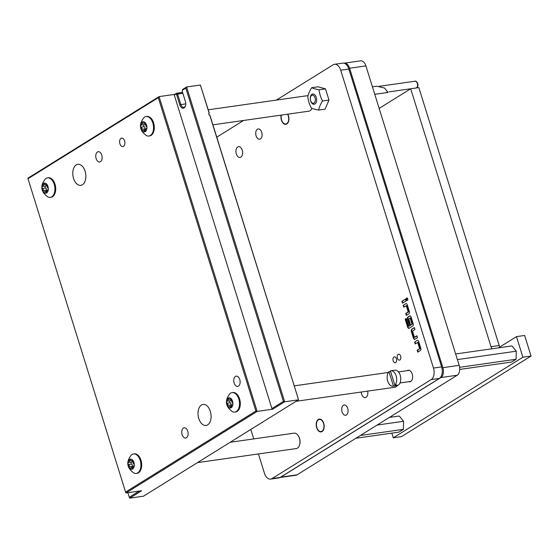 <?xml version="1.0" encoding="UTF-8"?>
<svg xmlns="http://www.w3.org/2000/svg" width="559" height="559" viewBox="0 0 559 559"><rect width="100%" height="100%" fill="white"/><g stroke="black" fill="none" stroke-linecap="round" stroke-linejoin="round"><path stroke-width="0.84" d="M280.199 477.414A7.777 4.717 -98.1 0 0 280.8 477.12L440.897 377.563A7.777 4.717 -98.1 0 0 442.861 367.668L349.592 68.233A7.777 4.717 -98.1 0 0 344.274 63.167L360.597 60.84A7.777 4.717 81.9 0 1 365.914 65.913L459.177 365.348A7.777 4.717 81.9 0 1 457.213 375.236L297.122 474.801A7.777 4.717 81.9 0 1 295.956 475.234L280.073 477.491M396.415 358.808A2.984 1.81 -98.1 0 0 394.374 356.866A2.984 1.81 -98.1 0 0 393.173 360.821A2.984 1.81 -98.1 0 0 395.213 362.763A2.984 1.81 -98.1 0 0 396.415 358.808M400.642 356.181A2.984 1.81 -98.1 0 0 398.602 354.238A2.984 1.81 -98.1 0 0 397.4 358.193A2.984 1.81 -98.1 0 0 399.44 360.136A2.984 1.81 -98.1 0 0 400.642 356.181M407.735 298.792A1.251 0.755 -98.1 0 0 406.882 297.982A1.251 0.755 -98.1 0 0 406.379 299.638A1.251 0.755 -98.1 0 0 407.231 300.456A1.251 0.755 -98.1 0 0 407.735 298.792M407.092 297.996A1.251 0.755 -98.1 0 0 406.784 299.582A1.251 0.755 -98.1 0 0 407.434 300.379M236.324 153.9A5.443 3.298 81.9 0 1 238.518 146.675A5.443 3.298 81.9 0 1 242.243 150.224A5.443 3.298 81.9 0 1 240.049 157.449A5.443 3.298 81.9 0 1 236.324 153.9M367.675 391.111A5.443 3.298 81.9 0 1 365.279 397.547A5.443 3.298 81.9 0 1 361.554 394.004A5.443 3.298 81.9 0 1 361.177 392.034M408.804 381.692A5.828 3.536 -98.1 0 0 409.873 381.797A5.828 3.536 -98.1 0 0 412.221 374.055A5.828 3.536 -98.1 0 0 408.231 370.254A5.828 3.536 -98.1 0 0 407.231 370.659M323.724 423.31A6.477 3.927 -98.1 0 0 319.287 419.082A6.477 3.927 -98.1 0 0 316.68 427.691A6.477 3.927 -98.1 0 0 321.118 431.911A6.477 3.927 -98.1 0 0 323.724 423.31M281.114 115.126A6.477 3.927 -98.1 0 0 281.408 120.087A6.477 3.927 -98.1 0 0 285.845 124.308A6.477 3.927 -98.1 0 0 288.451 115.706A6.477 3.927 -98.1 0 0 287.822 114.176M261.724 132.329A5.185 3.144 -98.1 0 0 258.174 128.947A5.185 3.144 -98.1 0 0 256.085 135.83A5.185 3.144 -98.1 0 0 259.635 139.212A5.185 3.144 -98.1 0 0 261.724 132.329M347.705 408.391A5.185 3.144 -98.1 0 0 344.162 405.016A5.185 3.144 -98.1 0 0 342.073 411.899A5.185 3.144 -98.1 0 0 345.623 415.274A5.185 3.144 -98.1 0 0 347.705 408.391M334.492 64.292L342.653 63.125A9.07 5.499 81.9 0 1 348.865 69.043L340.704 70.203A9.07 5.499 -98.1 0 0 334.492 64.292A9.07 5.499 -98.1 0 0 333.129 64.795L276.363 100.096M258.44 453.95L264.435 473.187A9.07 5.499 -98.1 0 0 270.64 479.105A9.07 5.499 -98.1 0 0 272.002 478.602L431.185 379.603A9.07 5.499 -98.1 0 0 433.477 368.067L441.638 366.9L348.865 69.043M441.638 366.9A9.07 5.499 81.9 0 1 439.346 378.443L431.185 379.603M272.002 478.602L280.164 477.435L439.346 378.443M280.164 477.435A9.07 5.499 81.9 0 1 278.801 477.938L270.64 479.105M433.477 368.067L340.704 70.203M417.161 340.445L414.603 342.038L415.19 343.918L417.713 342.499L419.613 348.592L417.168 350.262L417.755 352.142L420.312 350.556A1.88 1.139 -98.1 0 0 420.787 348.159L418.733 341.57A1.88 1.139 -98.1 0 0 417.44 340.34A1.88 1.139 -98.1 0 0 417.161 340.445L414.603 342.038M414.373 327.567L411.815 329.16A1.88 1.139 -98.1 0 0 411.34 331.55L413.394 338.146A1.88 1.139 -98.1 0 0 414.68 339.369A1.88 1.139 -98.1 0 0 414.96 339.264L417.517 337.678L416.93 335.791L414.408 337.21L412.514 331.124L414.96 329.454L414.373 327.567M408.664 326.17L406.274 318.511L405.177 319.196L407.644 327.106A1.88 1.139 -98.1 0 0 408.929 328.329A1.88 1.139 -98.1 0 0 409.216 328.224L412.682 326.072A1.88 1.139 -98.1 0 0 413.157 323.675L411.103 317.086A1.88 1.139 -98.1 0 0 409.817 315.856A1.88 1.139 -98.1 0 0 409.537 315.961L408 316.918A1.88 1.139 -98.1 0 0 407.525 319.308L409.209 324.709L410.306 324.024L408.699 318.882L410.089 318.015L411.983 324.108L408.664 326.17M405.722 303.719L403.165 305.312L403.752 307.191L406.274 305.773L408.175 311.866L405.729 313.536L406.316 315.416L408.874 313.83A1.88 1.139 -98.1 0 0 409.349 311.433L407.294 304.844A1.88 1.139 -98.1 0 0 406.002 303.614A1.88 1.139 -98.1 0 0 405.722 303.719L403.165 305.312M405.492 299.065L401.914 301.294L402.501 303.174L406.079 300.952L405.492 299.065M216.759 137.165L243.612 120.465M253.751 438.906L250.809 429.452M405.548 299.226L401.914 301.294M402.319 301.231L402.857 302.95M406.204 305.689L406.679 305.717L408.58 311.803L406.134 313.473L406.673 315.192M406.134 313.473L405.729 313.536M403.577 305.249L404.108 306.968M409.181 326.197L411.948 324.276M410.02 317.931L410.495 317.959L412.36 324.22M410.026 315.856A1.88 1.139 -98.1 0 0 409.943 315.905L408.412 316.855A1.88 1.139 -98.1 0 0 407.937 319.252L409.565 324.486M406.33 318.679L405.589 319.133L408.049 327.05A1.88 1.139 -98.1 0 0 409.132 328.273M405.589 319.133L405.177 319.196M414.422 327.735L412.221 329.097A1.88 1.139 -98.1 0 0 411.745 331.494L413.8 338.083A1.88 1.139 -98.1 0 0 414.883 339.313M416.986 335.959L414.89 337.238M417.643 342.415L418.125 342.443L420.019 348.53L417.573 350.2L418.111 351.918M417.573 350.2L417.168 350.262M415.016 341.975L415.547 343.694M531.05 356.048L524.635 335.463L516.481 336.623L522.889 357.208L531.05 356.048L401.453 436.642L393.291 437.802L391.838 433.134M522.889 357.208L393.291 437.802M379.149 108.39L410.69 88.769L418.852 87.609L499.18 345.511A5.185 3.144 81.9 0 0 499.823 346.985M492.081 348.767A5.185 3.144 81.9 0 1 491.019 346.678L410.69 88.769M516.481 336.623L498.397 347.873M386.353 92.668C387.45 92.459 387.729 92.284 387.198 92.144L386.045 92.682M374.768 94.324L388.079 92.431L384.536 88.015L376.78 86.212L372.434 86.834M315.045 97.853A4.067 2.467 -98.1 0 0 312.809 95.219A4.067 2.467 -98.1 0 0 310.601 96.882A4.067 2.467 -98.1 0 0 310.622 100.599A4.067 2.467 -98.1 0 0 311.342 102.094A4.067 2.467 -98.1 0 0 314.472 102.632A4.067 2.467 -98.1 0 0 315.045 97.853M310.601 96.882L310.867 96.12A5.185 3.144 81.9 0 1 312.851 93.996M314.312 104.247A5.185 3.144 81.9 0 1 311.81 102.758L311.342 102.094M313.557 94.066A5.185 3.144 -98.1 0 0 312.719 94.01A5.185 3.144 -98.1 0 0 310.273 98.908A5.185 3.144 -98.1 0 0 313.347 104.212A5.185 3.144 -98.1 0 0 314.179 104.267A5.185 3.144 -98.1 0 0 316.632 99.369A5.185 3.144 -98.1 0 0 313.557 94.066M311.67 87.714A26.552 5.478 1.2 0 0 314.815 88.832A26.552 5.478 1.2 0 0 319.042 89.796L325.499 88.881L318.12 86.792L311.67 87.714A26.552 14.918 -39.3 0 0 307.778 96.805A26.552 20.403 58.1 0 0 311.258 107.992A26.552 5.478 1.2 0 0 314.41 109.117A26.552 5.478 1.2 0 0 318.637 110.081A26.552 14.918 140.7 0 1 322.529 100.983A26.552 20.403 -121.9 0 1 319.042 89.796M325.499 88.881L328.985 100.068L322.529 100.983M328.985 100.068L325.086 109.166L318.637 110.081M316.869 427.572A6.135 3.717 -98.1 0 0 320.293 431.548A6.135 3.717 -98.1 0 0 323.535 423.429A6.135 3.717 -98.1 0 0 318.602 419.662A6.135 3.717 -98.1 0 0 316.869 427.572M321.621 431.786A6.477 3.927 81.9 0 1 321.32 431.744L320.293 431.548M318.602 419.662L319.531 419.187A6.477 3.927 81.9 0 1 319.804 419.068M390.587 371.511L388.973 371.742A7.777 4.717 -98.1 0 0 387.687 381.091A7.777 4.717 -98.1 0 0 393.005 386.164L397.086 385.584A7.777 4.717 -98.1 0 0 400.216 375.257A7.777 4.717 -98.1 0 0 394.899 370.191L390.818 370.771A7.777 4.717 -98.1 0 0 390.385 370.862L394.843 385.193A7.777 4.717 -98.1 0 0 396.135 375.837A7.777 4.717 -98.1 0 0 390.818 370.771M393.005 386.164A7.777 4.717 -98.1 0 0 393.438 386.066L388.973 371.742M393.438 386.066L395.479 385.78A7.777 4.717 -98.1 0 0 396.883 384.899L394.843 385.193M395.479 385.78L395.276 385.13M455.634 353.959L511.96 345.937L516.271 351.206L516.111 359.255L511.632 362.043L459.743 369.422M459.617 367.298L516.111 359.255M457.388 359.591L516.271 351.206M281.359 115.091A6.135 3.717 -98.1 0 0 281.596 119.968A6.135 3.717 -98.1 0 0 285.027 123.944A6.135 3.717 -98.1 0 0 288.262 115.825A6.135 3.717 -98.1 0 0 287.578 114.211M286.348 124.182A6.477 3.927 81.9 0 1 286.047 124.14L285.027 123.944M389.371 417.433L399.266 416.022L403.577 421.29L403.416 429.34L398.937 432.121L355.894 438.249M360.366 435.468L403.416 429.34M377.108 425.057L403.577 421.29M234.13 383.02A5.185 3.144 -98.1 0 0 237.68 386.402A5.185 3.144 -98.1 0 0 239.762 379.512A5.185 3.144 -98.1 0 0 236.219 376.137A5.185 3.144 -98.1 0 0 234.13 383.02M119.933 143.796A4.276 2.592 -98.1 0 0 122.861 146.577A4.276 2.592 -98.1 0 0 124.587 140.903A4.276 2.592 -98.1 0 0 121.659 138.115A4.276 2.592 -98.1 0 0 119.933 143.796M73.55 178.419A10.628 6.442 -98.1 0 0 80.824 185.35A10.628 6.442 -98.1 0 0 85.101 171.236A10.628 6.442 -98.1 0 0 77.827 164.311A10.628 6.442 -98.1 0 0 73.55 178.419M198.78 418.516A10.628 6.442 -98.1 0 0 206.047 425.448A10.628 6.442 -98.1 0 0 210.331 411.333A10.628 6.442 -98.1 0 0 203.057 404.409A10.628 6.442 -98.1 0 0 198.78 418.516M96.127 158.595A5.185 3.144 -98.1 0 0 99.677 161.977A5.185 3.144 -98.1 0 0 101.766 155.095A5.185 3.144 -98.1 0 0 98.216 151.713A5.185 3.144 -98.1 0 0 96.127 158.595M182.115 434.664A5.185 3.144 -98.1 0 0 185.658 438.039A5.185 3.144 -98.1 0 0 187.747 431.157A5.185 3.144 -98.1 0 0 184.197 427.782A5.185 3.144 -98.1 0 0 182.115 434.664M209.171 113.232L200.381 85.024L209.129 112.68L208.717 114.183L210.114 115.832L298.401 399.28L209.695 114.93M27.985 178.712L125.586 492.074L255.889 411.04L158.288 97.685L27.985 178.712L27.95 178.167L159.098 96.602L174.708 94.387L176.504 93.269L177.587 94.038L180.843 104.512A4.339 2.634 -98.1 0 0 183.82 107.342A4.339 2.634 -98.1 0 0 185.49 105.791M182.569 92.403L176.504 93.269L174.324 95.198L271.919 408.559L283.399 401.418L185.805 88.056L182.423 90.16L182.206 91.229L185.378 101.403A5.115 3.102 81.9 0 1 185.406 106.077A5.115 3.102 81.9 0 1 182.625 108.173A5.115 3.102 81.9 0 1 179.809 104.861L176.644 94.688L175.945 94.192M182.423 90.16L182.632 89.454L186.608 86.98L284.664 401.795L298.436 399.832L143.481 496.196L129.709 498.16L141.609 490.753L126.006 492.975L257.154 411.417L272.757 409.195L271.919 408.559M283.399 401.418L284.664 401.795L272.757 409.195M185.805 88.056L186.608 86.98L200.381 85.024M158.288 97.685L159.098 96.602L257.154 411.417L255.889 411.04M174.324 95.198L174.708 94.387M127.878 492.71L129.29 497.258L139.191 491.102M182.849 93.29L177.587 94.038L176.644 94.688M129.709 498.16L129.29 497.258M125.586 492.074L126.006 492.975M212.916 124.832L308.896 111.171A7.777 4.717 -98.1 0 0 310.063 110.738A7.777 4.717 -98.1 0 0 311.943 108.285M307.981 95.875A7.777 4.717 -98.1 0 0 306.702 95.778L208.234 109.795M145.081 123.204A1.481 0.894 81.9 0 1 144.606 124.538A1.481 0.894 81.9 0 1 144.383 124.615A1.481 0.894 81.9 0 1 144.292 124.622L141.413 125.034M141.546 124.971A1.481 0.894 81.9 0 1 141.322 125.055A1.481 0.894 81.9 0 1 141.231 125.055A1.076 0.657 -98.1 0 0 141.161 125.062A1.076 0.657 -98.1 0 0 140.644 125.999A1.076 0.657 -98.1 0 0 141.189 127.145A1.481 0.894 81.9 0 1 141.853 129.29A1.076 0.657 -98.1 0 0 141.958 130.408A1.076 0.657 -98.1 0 0 142.622 130.911A1.076 0.657 -98.1 0 0 142.783 130.848A1.076 0.657 -98.1 0 0 142.971 130.652A1.481 0.894 81.9 0 1 143.453 130.303A1.481 0.894 81.9 0 1 144.39 131.058A1.076 0.657 -98.1 0 0 145.067 131.603A1.076 0.657 -98.1 0 0 145.235 131.547A1.076 0.657 -98.1 0 0 145.55 130.338A1.481 0.894 81.9 0 1 146.199 128.591A1.481 0.894 81.9 0 1 146.297 128.591A1.076 0.657 -98.1 0 0 146.36 128.584A1.076 0.657 -98.1 0 0 146.528 128.521A1.076 0.657 -98.1 0 0 146.87 127.508A1.076 0.657 -98.1 0 0 146.339 126.502A1.481 0.894 81.9 0 1 145.668 124.357A1.076 0.657 -98.1 0 0 145.564 123.239A1.076 0.657 -98.1 0 0 144.9 122.735A1.076 0.657 -98.1 0 0 144.55 122.994A1.481 0.894 81.9 0 1 144.292 123.26A1.481 0.894 81.9 0 1 144.068 123.343A1.481 0.894 81.9 0 1 143.132 122.589A1.076 0.657 -98.1 0 0 142.454 122.044A1.076 0.657 -98.1 0 0 141.979 123.308A1.481 0.894 81.9 0 1 141.546 124.971M142.266 122.03A5.129 3.109 81.9 0 1 146.549 125.09A5.129 3.109 81.9 0 1 145.256 131.617A5.129 3.109 81.9 0 1 140.973 128.556A5.129 3.109 81.9 0 1 142.266 122.03M144.606 117.09A9.845 5.974 81.9 0 1 146.088 116.545A9.845 5.974 81.9 0 1 153.152 124.189A9.845 5.974 81.9 0 1 150.343 135.495A9.845 5.974 81.9 0 1 148.862 136.047A9.845 5.974 81.9 0 1 146.542 135.648C139.366 130.52 138.506 124.496 143.97 117.572A9.845 5.974 81.9 0 1 144.606 117.09M148.862 136.047L149.637 135.935A9.845 5.974 -98.1 0 0 151.119 135.383A9.845 5.974 -98.1 0 0 153.928 124.084A9.845 5.974 -98.1 0 0 146.863 116.433L146.088 116.545M144.117 124.657A1.076 0.657 -98.1 0 0 143.712 125.649A1.076 0.657 -98.1 0 0 144.25 126.704A1.481 0.894 81.9 0 1 144.914 128.856A1.076 0.657 -98.1 0 0 145.074 130.072M298.136 435.538A7.253 4.402 81.9 0 1 298.247 435.685A7.253 4.402 81.9 0 1 299.568 444.985A7.253 4.402 81.9 0 1 299.505 445.153M197.467 462.621L296.27 448.563A7.777 4.717 -98.1 0 0 297.437 448.129A7.777 4.717 -98.1 0 0 299.442 445.341A7.777 4.717 -98.1 0 0 298.024 435.377A7.777 4.717 -98.1 0 0 294.083 433.169L230.217 442.26M296.074 401.299L394.878 387.24A7.777 4.717 -98.1 0 0 396.045 386.807A7.777 4.717 -98.1 0 0 397.309 385.542M132.462 460.588A1.481 0.894 81.9 0 1 131.98 461.923A1.481 0.894 81.9 0 1 131.763 462.007A1.481 0.894 81.9 0 1 131.665 462.014L128.794 462.419M128.919 462.356A1.481 0.894 81.9 0 1 128.703 462.44A1.481 0.894 81.9 0 1 128.605 462.447A1.076 0.657 -98.1 0 0 128.535 462.447A1.076 0.657 -98.1 0 0 128.025 463.383A1.076 0.657 -98.1 0 0 128.563 464.529A1.481 0.894 81.9 0 1 129.234 466.681A1.076 0.657 -98.1 0 0 129.339 467.799A1.076 0.657 -98.1 0 0 129.995 468.302A1.076 0.657 -98.1 0 0 130.156 468.239A1.076 0.657 -98.1 0 0 130.352 468.044A1.481 0.894 81.9 0 1 130.827 467.687A1.481 0.894 81.9 0 1 131.763 468.442A1.076 0.657 -98.1 0 0 132.448 468.994A1.076 0.657 -98.1 0 0 132.609 468.931A1.076 0.657 -98.1 0 0 132.923 467.722A1.481 0.894 81.9 0 1 133.58 465.982A1.481 0.894 81.9 0 1 133.671 465.975A1.076 0.657 -98.1 0 0 133.741 465.975A1.076 0.657 -98.1 0 0 133.901 465.913A1.076 0.657 -98.1 0 0 134.244 464.899A1.076 0.657 -98.1 0 0 133.713 463.893A1.481 0.894 81.9 0 1 133.042 461.741A1.076 0.657 -98.1 0 0 132.937 460.623A1.076 0.657 -98.1 0 0 132.28 460.12A1.076 0.657 -98.1 0 0 131.931 460.378A1.481 0.894 81.9 0 1 131.672 460.651A1.481 0.894 81.9 0 1 131.449 460.735A1.481 0.894 81.9 0 1 130.513 459.98A1.076 0.657 -98.1 0 0 129.828 459.428A1.076 0.657 -98.1 0 0 129.353 460.7A1.481 0.894 81.9 0 1 128.919 462.356M129.646 459.414A5.129 3.109 81.9 0 1 133.929 462.475A5.129 3.109 81.9 0 1 132.63 469.008A5.129 3.109 81.9 0 1 128.346 465.947A5.129 3.109 81.9 0 1 129.646 459.414M131.987 454.481A9.845 5.974 81.9 0 1 133.461 453.936A9.845 5.974 81.9 0 1 140.533 461.58A9.845 5.974 81.9 0 1 137.717 472.886A9.845 5.974 81.9 0 1 136.242 473.431A9.845 5.974 81.9 0 1 133.915 473.033C126.746 467.911 125.887 461.888 131.344 454.963A9.845 5.974 81.9 0 1 131.987 454.481M136.242 473.431L137.018 473.319A9.845 5.974 -98.1 0 0 138.492 472.774A9.845 5.974 -98.1 0 0 141.308 461.468A9.845 5.974 -98.1 0 0 134.237 453.824L133.461 453.936M131.498 462.041A1.076 0.657 -98.1 0 0 131.085 463.034A1.076 0.657 -98.1 0 0 131.624 464.096A1.481 0.894 81.9 0 1 132.294 466.241A1.076 0.657 -98.1 0 0 132.448 467.457M231.07 399.266A1.481 0.894 81.9 0 1 230.588 400.6A1.481 0.894 81.9 0 1 230.371 400.684A1.481 0.894 81.9 0 1 230.273 400.691L227.401 401.096M227.527 401.034A1.481 0.894 81.9 0 1 227.31 401.117A1.481 0.894 81.9 0 1 227.213 401.124A1.076 0.657 -98.1 0 0 227.143 401.124A1.076 0.657 -98.1 0 0 226.633 402.061A1.076 0.657 -98.1 0 0 227.171 403.207A1.481 0.894 81.9 0 1 227.841 405.359A1.076 0.657 -98.1 0 0 227.946 406.477A1.076 0.657 -98.1 0 0 228.603 406.98A1.076 0.657 -98.1 0 0 228.771 406.917A1.076 0.657 -98.1 0 0 228.959 406.721A1.481 0.894 81.9 0 1 229.442 406.365A1.481 0.894 81.9 0 1 230.371 407.12A1.076 0.657 -98.1 0 0 231.056 407.672A1.076 0.657 -98.1 0 0 231.216 407.609A1.076 0.657 -98.1 0 0 231.531 406.4A1.481 0.894 81.9 0 1 232.188 404.66A1.481 0.894 81.9 0 1 232.278 404.653A1.076 0.657 -98.1 0 0 232.348 404.646A1.076 0.657 -98.1 0 0 232.509 404.59A1.076 0.657 -98.1 0 0 232.851 403.577A1.076 0.657 -98.1 0 0 232.32 402.571A1.481 0.894 81.9 0 1 231.65 400.419A1.076 0.657 -98.1 0 0 231.545 399.301A1.076 0.657 -98.1 0 0 230.888 398.798A1.076 0.657 -98.1 0 0 230.539 399.056A1.481 0.894 81.9 0 1 230.28 399.329A1.481 0.894 81.9 0 1 230.056 399.412A1.481 0.894 81.9 0 1 229.12 398.658A1.076 0.657 -98.1 0 0 228.435 398.106A1.076 0.657 -98.1 0 0 227.96 399.378A1.481 0.894 81.9 0 1 227.527 401.034M228.254 398.092A5.129 3.109 81.9 0 1 232.537 401.152A5.129 3.109 81.9 0 1 231.237 407.686A5.129 3.109 81.9 0 1 226.954 404.625A5.129 3.109 81.9 0 1 228.254 398.092M230.594 393.159A9.845 5.974 81.9 0 1 232.069 392.614A9.845 5.974 81.9 0 1 239.14 400.258A9.845 5.974 81.9 0 1 236.324 411.564A9.845 5.974 81.9 0 1 234.85 412.109A9.845 5.974 81.9 0 1 232.523 411.71C225.354 406.589 224.494 400.565 229.952 393.641A9.845 5.974 81.9 0 1 230.594 393.159M234.85 412.109L235.625 411.997A9.845 5.974 -98.1 0 0 237.1 411.452A9.845 5.974 -98.1 0 0 239.916 400.146A9.845 5.974 -98.1 0 0 232.844 392.502L232.069 392.614M230.105 400.719A1.076 0.657 -98.1 0 0 229.693 401.711A1.076 0.657 -98.1 0 0 230.231 402.773A1.481 0.894 81.9 0 1 230.902 404.919A1.076 0.657 -98.1 0 0 231.056 406.134M46.474 184.526A1.481 0.894 81.9 0 1 45.999 185.861A1.481 0.894 81.9 0 1 45.775 185.937A1.481 0.894 81.9 0 1 45.684 185.944L42.805 186.357M42.938 186.294A1.481 0.894 81.9 0 1 42.715 186.378A1.481 0.894 81.9 0 1 42.624 186.378A1.076 0.657 -98.1 0 0 42.554 186.385A1.076 0.657 -98.1 0 0 42.037 187.321A1.076 0.657 -98.1 0 0 42.582 188.467A1.481 0.894 81.9 0 1 43.246 190.612A1.076 0.657 -98.1 0 0 43.35 191.73A1.076 0.657 -98.1 0 0 44.014 192.233A1.076 0.657 -98.1 0 0 44.175 192.177A1.076 0.657 -98.1 0 0 44.364 191.975A1.481 0.894 81.9 0 1 44.846 191.625A1.481 0.894 81.9 0 1 45.782 192.38A1.076 0.657 -98.1 0 0 46.46 192.925A1.076 0.657 -98.1 0 0 46.628 192.869A1.076 0.657 -98.1 0 0 46.942 191.66A1.481 0.894 81.9 0 1 47.592 189.913A1.481 0.894 81.9 0 1 47.69 189.913A1.076 0.657 -98.1 0 0 47.753 189.906A1.076 0.657 -98.1 0 0 47.92 189.843A1.076 0.657 -98.1 0 0 48.263 188.83A1.076 0.657 -98.1 0 0 47.732 187.824A1.481 0.894 81.9 0 1 47.061 185.679A1.076 0.657 -98.1 0 0 46.956 184.561A1.076 0.657 -98.1 0 0 46.292 184.058A1.076 0.657 -98.1 0 0 45.943 184.316A1.481 0.894 81.9 0 1 45.684 184.582A1.481 0.894 81.9 0 1 45.461 184.666A1.481 0.894 81.9 0 1 44.524 183.911A1.076 0.657 -98.1 0 0 43.847 183.366A1.076 0.657 -98.1 0 0 43.371 184.631A1.481 0.894 81.9 0 1 42.938 186.294M43.658 183.352A5.129 3.109 81.9 0 1 47.941 186.413A5.129 3.109 81.9 0 1 46.649 192.939A5.129 3.109 81.9 0 1 42.365 189.878A5.129 3.109 81.9 0 1 43.658 183.352M45.999 178.412A9.845 5.974 81.9 0 1 47.48 177.867A9.845 5.974 81.9 0 1 54.544 185.511A9.845 5.974 81.9 0 1 51.735 196.817A9.845 5.974 81.9 0 1 50.254 197.369A9.845 5.974 81.9 0 1 47.934 196.971C40.758 191.842 39.899 185.819 45.363 178.901A9.845 5.974 81.9 0 1 45.999 178.412M50.254 197.369L51.03 197.257A9.845 5.974 -98.1 0 0 52.511 196.712A9.845 5.974 -98.1 0 0 55.32 185.406A9.845 5.974 -98.1 0 0 48.256 177.755L47.48 177.867M45.51 185.979A1.076 0.657 -98.1 0 0 45.104 186.972A1.076 0.657 -98.1 0 0 45.642 188.027A1.481 0.894 81.9 0 1 46.306 190.179A1.076 0.657 -98.1 0 0 46.46 191.395M280.8 477.12L297.122 474.801M440.897 377.563L457.213 375.236M442.861 367.668L459.177 365.348M349.592 68.233L365.914 65.913M408.545 311.978L408.14 312.034M408.58 311.803L408.175 311.866M406.679 305.717L406.274 305.773M412.395 324.045L411.983 324.108M410.495 317.959L410.089 318.015M407.937 319.252L407.525 319.308M408.412 316.855L408 316.918M409.943 315.905L409.537 315.961M408.049 327.05L407.644 327.106M412.221 329.097L411.815 329.16M414.932 337.231L414.519 337.294M413.8 338.083L413.394 338.146M411.745 331.494L411.34 331.55M419.984 348.704L419.578 348.76M420.019 348.53L419.613 348.592M418.125 342.443L417.713 342.499M491.019 346.678L499.18 345.511M415.945 88.022A3.431 2.082 -98.1 0 0 417.328 83.459A3.431 2.082 -98.1 0 0 414.974 81.223C415.791 80.769 416.714 81.53 417.755 83.501C418.286 85.932 417.678 87.442 415.945 88.022L389.141 91.837M185.749 103.813L179.809 104.861M144.25 126.704L141.189 127.145M144.914 128.856L141.853 129.29M145.571 130.89L144.39 131.058M145.312 122.882L144.55 122.994M143.467 123.099L141.979 123.308M131.624 464.096L128.563 464.529M132.294 466.241L129.234 466.681M132.951 468.274L131.763 468.442M132.686 460.274L131.931 460.378M130.841 460.483L129.353 460.7M230.231 402.773L227.171 403.207M230.902 404.919L227.841 405.359M231.559 406.952L230.371 407.12M231.293 398.951L230.539 399.056M229.449 399.161L227.96 399.378M45.642 188.027L42.582 188.467M46.306 190.179L43.246 190.612M46.963 192.212L45.782 192.38M46.704 184.204L45.943 184.316M44.86 184.421L43.371 184.631M406.589 305.626L406.183 305.689M410.404 317.868L409.999 317.931M414.911 337.238L414.499 337.301M418.027 342.353L417.622 342.415M379.128 86.324L414.974 81.223M409.293 370.365L398.462 371.903M410.865 381.399L400.034 382.936M144.383 124.615L141.322 125.055M145.515 123.141L144.068 123.343M145.501 130.009L143.453 130.303M299.568 444.985L299.442 445.341M294.216 385.857L388.393 372.455M131.763 462.007L128.703 462.44M132.888 460.525L131.449 460.735M132.881 467.401L130.827 467.687M230.371 400.684L227.31 401.117M231.496 399.203L230.056 399.412M231.489 406.079L229.442 406.365M45.775 185.937L42.715 186.378M46.907 184.463L45.461 184.666M46.893 191.332L44.846 191.625"/></g></svg>
